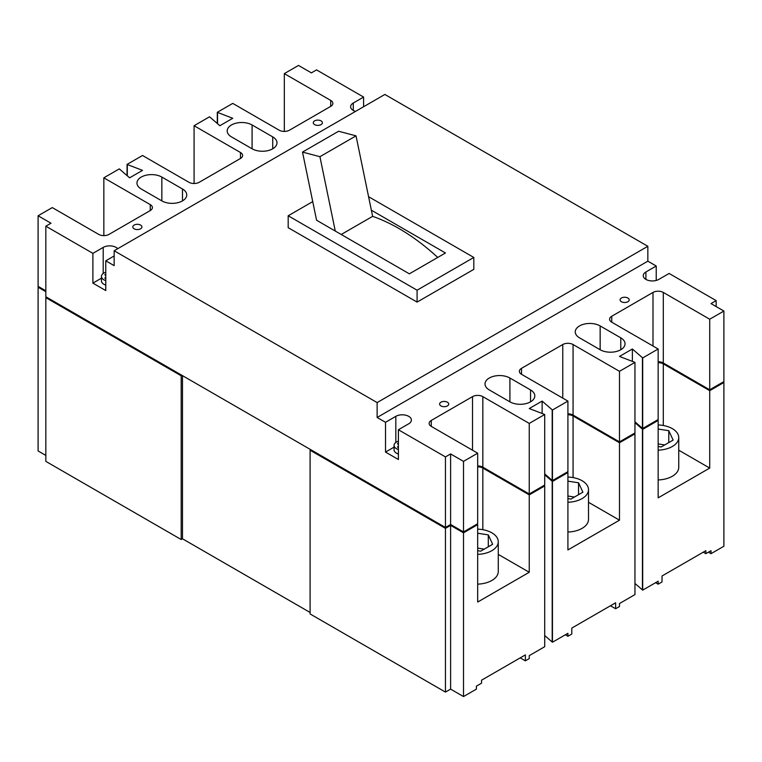 <?xml version="1.0" encoding="UTF-8"?>
<svg xmlns="http://www.w3.org/2000/svg" width="762" height="762" viewBox="0 0 762 762"><rect width="100%" height="100%" fill="white"/><g stroke="black" fill="none" stroke-linecap="round" stroke-linejoin="round"><path stroke-width="1.14" d="M477.679 554.365A21.879 12.63 0 0 0 498.272 541.763L498.272 571.529A21.879 12.63 180 0 1 477.679 584.14M498.272 541.763A21.879 12.63 0 0 0 491.861 532.828A21.879 12.63 0 0 0 477.679 529.152M567.919 502.272A21.879 12.63 0 0 0 588.502 489.661L588.502 519.436A21.879 12.63 180 0 1 567.919 532.038M588.502 489.661A21.879 12.63 0 0 0 582.101 480.727A21.879 12.63 0 0 0 567.919 477.05M658.158 479.946A21.879 12.63 0 0 0 678.742 467.335L678.742 437.559A21.879 12.63 0 0 0 672.332 428.635A21.879 12.63 0 0 0 658.158 424.958M658.158 450.171A21.879 12.63 0 0 0 678.742 437.559M321.059 120.882A4.553 2.629 0 0 0 316.087 120.31A4.553 2.629 0 0 0 313.277 122.739A4.553 2.629 0 0 0 314.611 124.606A4.553 2.629 0 0 0 319.583 125.178A4.553 2.629 0 0 0 322.393 122.739A4.553 2.629 0 0 0 321.059 120.882M140.579 225.076A4.553 2.629 0 0 0 135.617 224.504A4.553 2.629 0 0 0 132.807 226.933A4.553 2.629 0 0 0 134.141 228.8A4.553 2.629 0 0 0 139.103 229.372A4.553 2.629 0 0 0 141.923 226.933A4.553 2.629 0 0 0 140.579 225.076M447.389 402.212A4.553 2.629 0 0 0 442.417 401.641A4.553 2.629 0 0 0 439.607 404.07A4.553 2.629 0 0 0 440.941 405.927A4.553 2.629 0 0 0 445.913 406.498A4.553 2.629 0 0 0 448.723 404.07A4.553 2.629 0 0 0 447.389 402.212M627.859 298.018A4.553 2.629 0 0 0 622.897 297.447A4.553 2.629 0 0 0 620.077 299.876A4.553 2.629 0 0 0 621.421 301.733A4.553 2.629 0 0 0 626.383 302.304A4.553 2.629 0 0 0 629.193 299.876A4.553 2.629 0 0 0 627.859 298.018M105.775 272.253A8.201 4.734 0 0 0 101.441 276.435A8.201 4.734 0 0 0 103.842 279.778A8.201 4.734 0 0 0 105.775 280.607M101.441 276.435L101.441 280.892A8.201 4.734 0 0 0 103.842 284.245A8.201 4.734 0 0 0 105.775 285.074M398.402 441.198A8.201 4.734 0 0 0 394.068 445.379A8.201 4.734 0 0 0 396.469 448.723A8.201 4.734 0 0 0 398.402 449.551M394.068 445.379L394.068 449.847A8.201 4.734 0 0 0 396.469 453.19A8.201 4.734 0 0 0 398.402 454.019M647.843 246.288L384.867 94.459L114.157 250.755L377.133 402.584L647.843 246.288L647.843 261.175L656.225 266.014L645.909 271.967A9.115 5.267 0 0 0 643.242 275.682A9.115 5.267 0 0 0 645.909 279.406A9.115 5.267 0 0 0 658.797 279.406L669.112 273.453L716.166 300.619L716.166 306.572M284.321 131.416L284.321 73.619L298.494 65.437L311.391 72.876L316.544 69.904L363.598 97.069L353.282 103.022A9.115 5.267 0 0 0 350.615 106.737A9.115 5.267 0 0 0 353.282 110.461A9.115 5.267 0 0 0 355.511 111.404M520.227 657.863L525.38 660.844L529.247 658.606L529.247 655.634L544.716 646.7L544.716 485.937L543.839 485.556M544.716 635.556L552.45 642.233L567.919 633.308L567.919 636.28L571.786 634.051L571.786 628.098L615.62 602.79L615.62 608.743L619.487 606.514L619.487 603.533L634.956 594.598L634.956 433.845L634.07 433.454M567.919 636.28L565.337 634.794M610.457 605.771L615.62 608.743M634.956 583.454L642.69 590.14L658.158 581.206L658.158 584.187L662.026 581.949L662.026 575.996L705.85 550.688L705.85 553.669L711.013 550.688L711.013 553.669L723.9 546.23L723.9 382.486L723.128 382.038M658.158 584.187L655.577 582.692M103.842 235.61L103.842 177.813L119.31 168.888L129.626 177.813L142.513 170.374L127.044 164.421L127.044 175.565M552.45 410.023L552.45 480.584L567.919 471.649L567.919 401.098L552.45 410.023L542.134 401.098L529.247 408.537L544.716 414.49L544.716 485.042L529.247 493.976L529.247 423.424L544.716 414.49M463.506 461.381L463.506 531.933L477.679 523.751L477.679 453.19L463.506 461.381L450.609 453.933L445.456 456.914L445.456 527.466L450.609 524.494L450.609 453.933M194.081 183.518L194.081 125.72L209.55 116.786L219.866 125.72L232.753 118.281L217.284 112.319L217.284 123.463M642.69 357.93L642.69 428.482L658.158 419.548L658.158 348.996L642.69 357.93L632.374 348.996L619.487 356.435L634.956 362.388L634.956 432.949L619.487 441.884L619.487 371.323L634.956 362.388M101.441 278.187L92.888 283.131L92.888 253.355L45.834 226.19L45.834 296.751L445.456 527.466M114.157 250.755L114.157 265.643L105.775 260.804L105.775 290.57L92.888 283.131M394.068 447.132L385.515 452.076L398.402 459.515L398.402 429.749L445.456 456.914M45.834 290.798L38.1 286.331L38.1 215.77L52.283 207.588L98.689 234.382A7.296 4.21 0 0 0 109.004 234.382L150.247 210.56A7.296 4.21 0 0 0 152.39 207.588A7.296 4.21 0 0 0 150.247 204.607L103.842 177.813M330.727 106.366L330.727 100.413A7.296 4.21 0 0 1 332.861 103.394A7.296 4.21 0 0 1 330.727 106.366L289.474 130.188A7.296 4.21 0 0 1 279.159 130.188L232.753 103.394L217.284 112.319M445.456 252.984L371.37 210.217L356.025 135.855L338.604 131.245L302.504 152.086L319.926 156.696L335.28 231.057L409.356 273.825L445.456 252.984M437.721 257.451A190.567 110.023 -120 0 0 372.637 216.351L371.37 210.217M316.573 220.228L335.28 231.057M312.734 201.606L288.188 215.77L288.188 227.686L417.09 302.104L473.812 269.357L473.812 257.451L368.579 196.691M240.487 158.467L240.487 152.514A7.296 4.21 0 0 1 242.621 155.486A7.296 4.21 0 0 1 240.487 158.467L199.234 182.28A7.296 4.21 0 0 1 188.928 182.28L142.513 155.486L127.044 164.421M709.717 319.221L709.717 389.782L723.9 381.591L723.9 311.039L709.717 319.221L663.311 292.437A7.296 4.21 0 0 0 652.996 292.437L611.753 316.249A7.296 4.21 0 0 0 609.61 319.221A7.296 4.21 0 0 0 611.753 322.202L658.158 348.996M363.598 97.069L363.598 106.737M656.225 266.014L656.225 280.454M385.515 452.076L385.515 422.3L377.133 417.471L377.133 402.584M398.402 429.749L408.718 423.796A9.115 5.267 0 0 0 411.385 420.072A9.115 5.267 0 0 0 405.755 415.214A9.115 5.267 0 0 0 395.821 416.347L385.515 422.3M529.247 423.424L482.841 396.631A7.296 4.21 0 0 0 472.526 396.631L431.273 420.443A7.296 4.21 0 0 0 429.139 423.424A7.296 4.21 0 0 0 431.273 426.396L477.679 453.19M619.487 371.323L573.072 344.529A7.296 4.21 0 0 0 562.766 344.529L521.513 368.341A7.296 4.21 0 0 0 519.379 371.323A7.296 4.21 0 0 0 521.513 374.304L567.919 401.098M716.166 300.619L711.013 303.6L723.9 311.039M647.843 261.175L377.133 417.471M509.911 401.841A14.583 8.42 0 0 0 525.799 403.66A14.583 8.42 0 0 0 534.81 395.888A14.583 8.42 0 0 0 530.533 389.925L509.911 378.019A14.583 8.42 0 0 0 494.014 376.199A14.583 8.42 0 0 0 485.013 383.972A14.583 8.42 0 0 0 489.28 389.925L509.911 401.841L509.911 378.019M600.151 349.739A14.583 8.42 0 0 0 616.039 351.568A14.583 8.42 0 0 0 625.04 343.786A14.583 8.42 0 0 0 620.773 337.833L600.151 325.926A14.583 8.42 0 0 0 584.254 324.098A14.583 8.42 0 0 0 575.253 331.88A14.583 8.42 0 0 0 579.52 337.833L600.151 349.739L600.151 325.926M252.089 124.978A14.583 8.42 0 0 0 236.201 123.149A14.583 8.42 0 0 0 227.19 130.931A14.583 8.42 0 0 0 231.467 136.884L252.089 148.79A14.583 8.42 0 0 0 267.986 150.619A14.583 8.42 0 0 0 276.987 142.837A14.583 8.42 0 0 0 272.72 136.884L252.089 124.978L252.089 148.79M161.849 177.07A14.583 8.42 0 0 0 145.961 175.25A14.583 8.42 0 0 0 136.96 183.023A14.583 8.42 0 0 0 141.227 188.986L161.849 200.892A14.583 8.42 0 0 0 177.746 202.711A14.583 8.42 0 0 0 186.747 194.939A14.583 8.42 0 0 0 182.48 188.986L161.849 177.07L161.849 200.892M330.727 100.413L284.321 73.619M240.487 152.514L194.081 125.72M45.834 226.19L50.987 223.218L38.1 215.77M117.729 248.688A9.115 5.267 0 0 0 103.203 247.402L92.888 253.355M105.775 260.804L114.157 255.965M288.188 215.77L417.09 290.198L473.812 257.451M417.09 290.198L417.09 302.104M316.582 220.256L302.504 152.086M372.637 216.351L341.224 234.486M356.025 135.855L319.926 156.696M658.158 361.76A7.296 4.21 180 0 1 663.311 362.988L709.717 389.782M567.919 413.852A7.296 4.21 180 0 1 573.072 415.09L619.487 441.884M477.679 465.953A7.296 4.21 180 0 1 482.841 467.182L529.247 493.976M544.716 473.897L552.193 480.431L552.193 409.88M542.134 413.452L542.134 401.098M634.956 421.805L642.433 428.33L642.433 357.778M632.374 361.359L632.374 348.996M217.541 123.692L217.541 112.471M127.302 175.793L127.302 164.573M450.609 524.494L463.506 531.933M398.402 446.418L397.373 447.018L398.402 447.608M398.402 443.141L397.373 443.741L398.402 444.332M105.775 277.473L104.746 278.073L105.775 278.663M105.775 274.196L104.746 274.796L105.775 275.387M46.606 297.199L45.834 297.647L181.194 375.79L181.966 375.342M310.877 449.77L310.096 450.218L445.456 528.361L450.609 525.38L463.506 532.828L477.679 524.637L476.907 524.189M477.679 466.839A7.296 4.21 180 0 1 482.841 468.078L529.247 494.871L544.716 485.937M544.716 474.793L552.45 481.47L567.919 472.545L567.147 472.097M567.919 414.747A7.296 4.21 180 0 1 573.072 415.976L619.487 442.77L634.956 433.845M634.956 422.7L642.69 429.377L658.158 420.443L657.387 419.995M658.158 362.645A7.296 4.21 180 0 1 663.311 363.884L709.717 390.677L723.9 382.486M38.872 286.779L38.1 287.226L45.834 291.694M658.158 420.443L658.158 497.853L709.717 468.078L678.742 450.19M619.487 442.77L619.487 520.179L588.502 502.291M619.487 520.179L567.919 549.945L567.919 472.545M529.247 494.871L529.247 572.272L498.272 554.393M529.247 572.272L477.679 602.047L477.679 524.637M708.431 552.183L711.013 553.669M463.506 532.828L463.506 696.563L476.393 689.124L476.393 686.143L481.546 683.171L481.546 680.19L525.38 654.891L525.38 660.844M463.506 696.563L450.609 689.124L445.456 692.096L445.456 528.361M310.096 450.218L310.096 613.953L445.456 692.096M45.834 297.647L45.834 461.381L181.194 539.525L182.48 538.782L310.096 612.467M45.834 455.428L38.1 450.961L38.1 287.226M709.717 390.677L709.717 468.078M642.433 589.988L642.433 429.225M642.69 429.377L642.69 590.14M552.193 642.09L552.193 481.327M552.45 481.47L552.45 642.233M450.609 689.124L450.609 525.38M182.48 375.637L182.48 538.782M181.194 539.525L181.194 375.79M703.278 552.183L705.85 553.669M664.712 444.941L658.158 443.932M668.779 442.598L668.779 430.692L658.158 429.044M658.158 446.484L661.226 446.951L673.132 440.084L668.779 430.692M567.919 498.577L570.986 499.053L582.901 492.176L578.539 482.784L567.919 481.146M574.472 497.043L567.919 496.024M578.539 494.69L578.539 482.784M488.299 546.792L488.299 534.886L477.679 533.238M477.679 550.678L480.755 551.155L492.662 544.278L488.299 534.886M484.232 549.135L477.679 548.126M663.311 362.988L663.311 292.437M611.753 322.202L611.753 316.249M652.996 346.015L652.996 292.437M573.072 415.09L573.072 344.529M521.513 374.304L521.513 368.341M562.766 398.116L562.766 344.529M482.841 467.182L482.841 396.631M431.273 426.396L431.273 420.443M472.526 450.218L472.526 396.631M150.247 210.56L150.247 204.607M620.773 349.739L620.773 337.833M530.533 401.841L530.533 389.925M103.203 273.501L103.203 247.402M353.282 110.461L353.282 103.022M182.48 200.892L182.48 188.986M272.72 148.79L272.72 136.884M645.909 279.406L645.909 271.967M395.821 442.446L395.821 416.347M573.072 477.593L573.072 415.976M663.311 425.491L663.311 363.884M482.841 529.685L482.841 468.078"/></g></svg>
